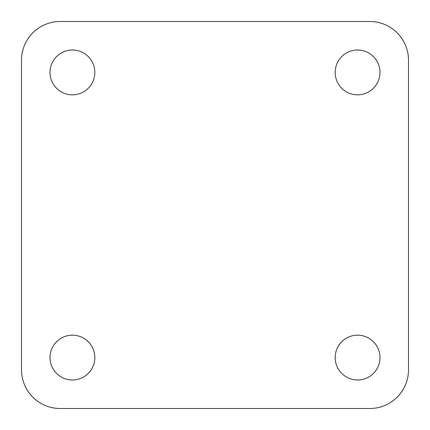<?xml version="1.0" encoding="UTF-8"?>
<svg xmlns="http://www.w3.org/2000/svg" width="430" height="430" viewBox="0 0 430 430"><rect width="100%" height="100%" fill="white"/><g stroke="black" fill="none" stroke-linecap="round" stroke-linejoin="round"><path stroke-width="0.64" d="M72.423 335.174A22.403 22.403 0 0 0 50.014 357.577A22.403 22.403 0 0 0 72.423 379.986A22.403 22.403 0 0 0 94.826 357.577A22.403 22.403 0 0 0 72.423 335.174M72.423 50.014A22.403 22.403 0 0 0 50.014 72.423A22.403 22.403 0 0 0 72.423 94.826A22.403 22.403 0 0 0 94.826 72.423A22.403 22.403 0 0 0 72.423 50.014M357.577 335.174A22.403 22.403 0 0 0 335.174 357.577A22.403 22.403 0 0 0 357.577 379.986A22.403 22.403 0 0 0 379.986 357.577A22.403 22.403 0 0 0 357.577 335.174M357.577 50.014A22.403 22.403 0 0 0 335.174 72.423A22.403 22.403 0 0 0 357.577 94.826A22.403 22.403 0 0 0 379.986 72.423A22.403 22.403 0 0 0 357.577 50.014M408.5 369.8L408.5 60.2A38.7 38.7 0 0 0 369.8 21.5L60.2 21.5A38.7 38.7 0 0 0 21.5 60.2L21.5 369.8A38.7 38.7 0 0 0 60.2 408.5L369.8 408.5A38.7 38.7 0 0 0 408.5 369.8"/></g></svg>
